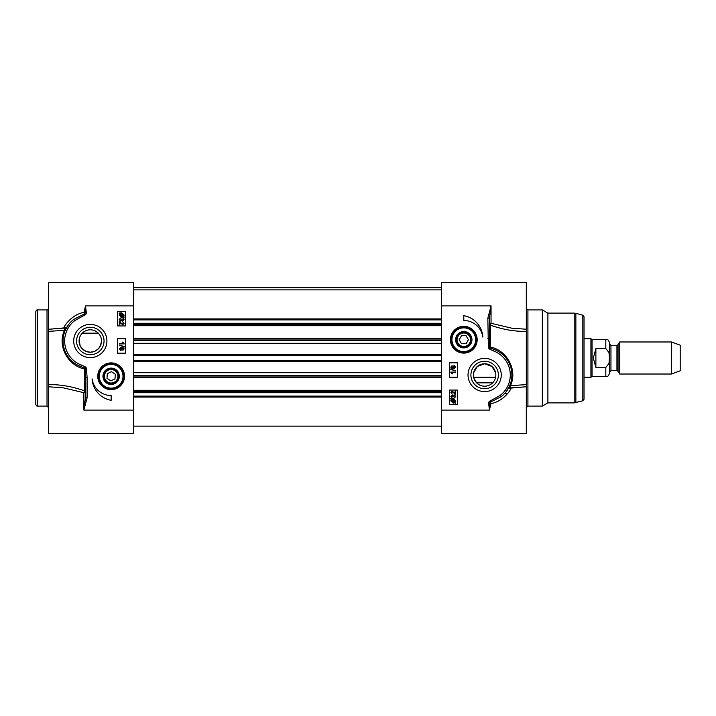 <?xml version="1.0" encoding="UTF-8"?>
<svg xmlns="http://www.w3.org/2000/svg" width="716" height="716" viewBox="0 0 716 716"><rect width="100%" height="100%" fill="white"/><g stroke="black" fill="none" stroke-linecap="round" stroke-linejoin="round"><path stroke-width="1.07" d="M35.8 392.61L35.8 390.623M35.8 358L35.8 404.486C36.435 405.856 36.963 406.393 37.402 406.088L37.402 309.912C36.963 309.607 36.435 310.144 35.8 311.514L35.8 358M35.8 381.386L35.8 379.695M35.8 361.965L35.8 361.07M35.8 345.837L35.8 340.986M35.8 370.637L35.8 369.725M35.8 352.46L35.8 351.645M133.579 305.902L85.49 305.902L84.014 312.4L84.336 313.966A1.155 1.155 0 0 0 85.159 312.668L86.296 312.48L85.49 305.902L85.159 312.668L84.014 312.4C72.486 314.27 64.556 325.037 63.778 328.116A1.602 1.522 23.2 0 1 65.254 330.282L64.521 330.264C56.877 346.096 68.414 366.109 84.631 368.937L84.631 390.873A1.602 0.573 -70.3 0 1 83.888 392.699A1.602 1.199 180 0 0 85.49 391.491A1.602 0.707 0 0 0 84.631 390.873C72.432 386.533 60.43 384.447 48.625 384.617L48.625 433.341L133.579 433.341L133.579 282.659L48.625 282.659L48.625 331.383L64.521 330.264A1.602 0.716 81.2 0 0 63.778 328.116L50.308 329.145L66.525 327.686M48.625 384.617L48.625 331.383M48.625 329.145L49.914 329.145M84.649 315.076L84.336 313.966L73.721 319.381A27.253 27.253 0 0 0 80.827 366.556L84.586 367.997A1.602 0.698 -77.2 0 1 84.631 368.937L86.555 368.883A2.685 2.685 0 0 0 85.276 366.852L81.382 365.053A25.651 25.651 0 0 1 74.697 320.652L84.649 315.076A2.318 2.318 0 0 0 86.296 312.48M81.382 365.053L80.819 366.556L78.116 365.384M85.49 377.654L85.49 397.89L87.092 397.89L87.092 377.654L85.49 377.654L85.222 369.009A1.343 1.343 0 0 0 84.586 367.997L85.276 366.852M71.17 321.6L73.712 319.381L74.697 320.652M85.49 397.89L83.888 410.098L87.092 397.89M65.254 330.282L68.378 324.831M49.825 386.855L63.098 387.786L83.888 392.699L83.888 410.098L133.579 410.098M124.521 376.276A13.38 13.38 0 0 0 109.145 363.048A13.38 13.38 0 0 0 98.361 380.223A13.38 13.38 0 0 0 124.521 376.276M106.917 341.004A16.62 16.62 0 0 0 81.991 326.621A16.62 16.62 0 0 0 81.991 355.396A16.62 16.62 0 0 0 106.917 341.004M111.141 400.316A23.082 23.082 0 0 1 92.087 378.898A19.234 19.234 0 0 0 111.141 395.509L111.141 400.316M117.549 325.941L117.549 311.514L125.569 311.514L125.569 325.941L117.549 325.941M117.549 353.194L117.549 338.766L125.569 338.766L125.569 353.194L117.549 353.194M122.937 347.475L124.181 348.853L122.928 350.249L121.962 349.533L120.727 350.446L119.268 348.862L120.744 347.278L121.962 348.2L122.937 347.475M122.964 348.083L123.698 348.862L122.928 349.641L122.185 348.862L122.964 348.083M120.744 347.887L121.702 348.844L120.718 349.838L119.751 348.862L120.744 347.887M124.244 346.535L124.244 347.009L119.268 345.139L124.244 346.535M119.348 343.313L123.116 343.313L122.4 342.132L122.973 342.132L124.181 343.904L119.348 343.904L119.348 343.313M119.259 324.849L119.259 321.663L122.767 324.232L123.599 323.328L122.696 321.779L124.092 323.337L122.749 324.84L119.832 322.486L119.832 324.849L119.259 324.849M120.61 318.602L119.67 319.542L120.673 320.535L121.541 319.175L122.857 320.32L123.599 319.533L122.839 318.074L124.092 319.515L122.839 320.929L121.863 320.267L120.682 321.162L119.178 319.542L120.539 318.011L120.61 318.602M124.253 317.152L121.666 317.412L119.178 315.13L119.688 313.653L119.062 313.098L121.657 312.811L124.154 315.121L123.635 316.597L124.253 317.152M122.857 316.481L121.648 316.758L119.724 315.112L120.118 314.038L122.857 316.481M123.188 316.204L120.449 313.76L121.666 313.465L123.608 315.121L123.188 316.204M98.889 380.062A12.825 12.825 0 0 1 113.987 363.773A12.825 12.825 0 0 1 120.548 384.993A12.825 12.825 0 0 1 98.889 380.062M103.328 378.683A8.171 8.171 0 0 0 117.701 381.154A8.171 8.171 0 0 0 112.519 368.221A8.171 8.171 0 0 0 103.328 378.683M104.464 379.596A7.455 7.455 0 0 1 111.598 368.838A7.455 7.455 0 0 1 117.352 380.393A7.455 7.455 0 0 1 104.464 379.596M105.109 379.274A6.73 6.73 0 0 1 111.562 369.554A6.73 6.73 0 0 1 116.753 379.999A6.73 6.73 0 0 1 105.109 379.274M110.855 380.894L106.997 378.334L107.284 373.716L111.428 371.658L115.285 374.217L114.999 378.836L110.855 380.894M104.035 341.004A13.729 13.729 0 0 1 83.432 352.899A13.729 13.729 0 0 1 83.432 329.118A13.729 13.729 0 0 1 104.035 341.004M79.19 339.447L80.049 345.56L82.251 348.826L85.902 351.332L90.306 352.227L94.7 351.332L98.352 348.826L100.553 345.56L101.52 341.004A11.223 11.223 0 0 1 84.694 350.724A11.223 11.223 0 0 1 84.694 331.293A11.223 11.223 0 0 1 101.52 341.004L101.412 339.447M98.325 333.164L82.277 333.164M584.023 338.766L590.924 338.766L590.924 377.234L584.023 377.234M619.626 358L619.626 374.029L671.393 374.029L671.393 341.971L619.626 341.971L619.626 358M605.826 367.424L605.826 376.598C606.989 375.855 607.875 377.976 609.665 372.75L609.665 343.25C607.875 338.024 606.989 340.145 605.826 339.402L605.826 348.576L608.985 352.514L609.45 358L608.985 363.486L605.826 367.424L595.882 367.424L593.322 358L595.882 348.576L605.826 348.576M595.882 367.424L595.882 348.576M605.826 339.402L592.034 339.402L592.034 376.598L605.826 376.598M671.393 341.971L680.2 345.175L680.2 370.825L671.393 374.029M455.618 339.724A8.171 8.171 0 0 0 462.187 347.743A8.171 8.171 0 0 0 471.898 340.807A8.171 8.171 0 0 0 464.335 331.571A8.171 8.171 0 0 0 455.618 339.724M456.343 339.724A7.455 7.455 0 0 0 467.521 346.177A7.455 7.455 0 0 0 467.521 333.271A7.455 7.455 0 0 0 456.343 339.724M450.973 339.724A12.825 12.825 0 0 1 470.206 328.617A12.825 12.825 0 0 1 470.206 350.831A12.825 12.825 0 0 1 450.973 339.724M450.418 339.724A13.38 13.38 0 0 0 470.484 351.314A13.38 13.38 0 0 0 470.484 328.143A13.38 13.38 0 0 0 450.418 339.724M457.068 339.724A6.73 6.73 0 0 1 467.163 333.898A6.73 6.73 0 0 1 467.163 345.56A6.73 6.73 0 0 1 457.068 339.724M461.48 343.734L459.171 339.724L461.48 335.715L466.107 335.715L468.425 339.724L466.107 343.734L461.48 343.734M489.655 349.148L490.353 348.003A1.602 0.698 102.8 0 1 490.308 347.063L490.308 325.127A1.602 0.573 109.7 0 1 491.051 323.301A1.602 1.199 0 0 0 489.449 324.509A1.602 0.707 180 0 0 490.308 325.127C502.507 329.467 514.509 331.553 526.314 331.383L526.314 282.659L441.351 282.659L441.351 410.098L489.449 410.098L490.925 403.6L489.78 403.332A1.155 1.155 0 0 1 490.603 402.034L501.218 396.619A27.253 27.253 0 0 0 494.112 349.444L490.353 348.003A1.343 1.343 0 0 1 489.717 346.991L489.449 318.11L491.051 305.902L487.838 318.11L488.375 347.117A2.685 2.685 0 0 0 489.655 349.148L493.557 350.947A25.651 25.651 0 0 1 500.242 395.348L490.281 400.924A2.318 2.318 0 0 0 488.634 403.52L489.449 410.098L489.78 403.332L488.634 403.52M468.022 374.996A16.62 16.62 0 0 0 492.948 389.379A16.62 16.62 0 0 0 492.948 360.604A16.62 16.62 0 0 0 468.022 374.996M463.798 315.684A23.082 23.082 0 0 1 482.853 337.102A19.234 19.234 0 0 0 463.798 320.491L463.798 315.684M457.381 390.059L457.381 404.486L449.371 404.486L449.371 390.059L457.381 390.059M457.381 362.806L457.381 377.234L449.371 377.234L449.371 362.806L457.381 362.806M451.993 368.525L450.758 367.147L452.011 365.751L452.977 366.467L454.213 365.554L455.662 367.138L454.195 368.722L452.977 367.8L451.993 368.525M451.975 367.917L451.241 367.138L452.011 366.359L452.745 367.138L451.975 367.917M454.195 368.114L453.228 367.156L454.221 366.162L455.179 367.138L454.195 368.114M450.695 369.465L450.695 368.991L455.662 370.861L450.695 369.465M455.582 372.687L451.823 372.687L452.539 373.868L451.966 373.868L450.758 372.096L455.582 372.096L455.582 372.687M455.68 391.151L455.68 394.337L452.172 391.768L451.34 392.672L452.235 394.221L450.847 392.663L452.181 391.16L455.108 393.514L455.108 391.151L455.68 391.151M454.329 397.398L455.269 396.458L454.266 395.465L453.398 396.825L452.082 395.68L451.331 396.467L452.1 397.926L450.847 396.485L452.1 395.071L453.067 395.733L454.257 394.838L455.761 396.458L454.4 397.989L454.329 397.398M450.686 398.848L453.273 398.588L455.761 400.87L455.6 403.224L454.946 402.652L453.282 403.189L450.785 400.879L451.304 399.403L450.686 398.848M452.082 399.519L453.291 399.242L455.215 400.888L454.812 401.962L452.082 399.519M451.751 399.796L454.49 402.24L453.273 402.535L451.331 400.879L451.751 399.796M441.351 410.098L441.351 433.341L526.314 433.341L526.314 384.617L509.685 385.718A1.602 1.522 -156.8 0 0 511.161 387.884C510.383 390.963 502.453 401.73 490.925 403.6L490.281 400.924M503.661 394.498L501.218 396.619L500.242 395.348M496.823 350.616L494.103 349.435L493.557 350.947M508.405 388.314L525.025 386.855L511.161 387.884A1.602 0.716 -98.8 0 1 510.418 385.736C518.062 369.904 506.516 349.891 490.308 347.063L488.375 347.117M489.449 338.346L487.838 338.346M489.449 318.11L487.838 318.11M507.232 390.238L509.685 385.718L506.633 391.07M526.314 331.383L526.314 384.617M527.916 309.912L542.343 309.912L542.343 406.088L527.916 406.088L527.916 309.912L526.314 308.31M525.114 329.145L511.842 328.214L491.051 323.301L491.051 305.902L441.351 305.902M470.904 374.996A13.729 13.729 0 0 1 491.498 363.101A13.729 13.729 0 0 1 491.498 386.882A13.729 13.729 0 0 1 470.904 374.996M473.419 374.996A11.223 11.223 0 0 1 490.245 365.276A11.223 11.223 0 0 1 490.245 384.707A11.223 11.223 0 0 1 473.419 374.996M473.84 378.057L476.605 382.836L492.662 382.836L493.44 381.95M495.615 372.669L491.91 366.449L484.634 363.773L477.357 366.449L473.661 372.669M542.343 309.912L547.892 313.116L547.892 402.884L542.343 406.088M582.833 400.799L582.833 315.201L584.023 316.749L584.023 399.251L582.833 400.799L574.205 402.884L574.205 313.116L547.892 313.116M451.939 339.724A11.859 11.859 0 0 1 464.586 327.892A11.859 11.859 0 0 1 475.558 341.29A11.859 11.859 0 0 1 461.462 351.359A11.859 11.859 0 0 0 475.558 341.29A11.859 11.859 0 0 0 464.586 327.892A11.859 11.859 0 0 0 451.939 339.724A11.859 11.859 0 0 0 461.462 351.359M133.579 397.067L441.351 397.067M133.579 391.733L441.351 391.733M133.579 390.283L441.351 390.283M133.579 325.717L441.351 325.717M133.579 324.267L441.351 324.267M133.579 318.933L441.351 318.933M37.402 309.912L47.023 309.912L47.023 406.088L37.402 406.088M87.092 377.654L86.555 368.883M99.81 379.775A11.859 11.859 0 0 0 119.841 384.34A11.859 11.859 0 0 0 113.772 364.713A11.859 11.859 0 0 0 99.81 379.775M616.941 370.664L610.954 370.664L610.954 345.336L616.941 345.336L616.941 370.664L618.051 371.309L618.051 344.691L619.626 341.971M582.833 315.201L575.861 313.331L575.861 402.669M133.579 396.091L441.351 396.091M133.579 392.735L441.351 392.735M133.579 376.025L441.351 376.025M133.579 375.578L441.351 375.578M133.579 372.705L441.351 372.705M133.579 361.714L441.351 361.714M133.579 360.47L441.351 360.47M133.579 355.53L441.351 355.53M133.579 354.286L441.351 354.286M133.579 343.295L441.351 343.295M133.579 340.422L441.351 340.422M133.579 339.975L441.351 339.975M133.579 323.265L441.351 323.265M133.579 319.909L441.351 319.909M133.579 287.635L441.351 287.635M133.579 287.438L441.351 287.438M47.023 406.088L48.625 407.69M47.023 309.912C47.417 310.234 47.945 309.697 48.625 308.31M49.896 386.855L48.625 386.855M473.643 377.234L495.633 377.234M616.941 345.336L618.051 344.691M618.051 371.309L619.626 374.029M610.954 345.336L609.665 344.056M610.954 370.664L609.665 371.944M592.034 339.402L590.924 338.766M592.034 376.598L590.924 377.234M501.218 396.619L503.679 394.489M527.916 406.088L526.314 407.69M504.556 393.585L507.608 393.585M526.314 386.855L525.007 386.855M525.034 329.145L526.314 329.145M547.892 402.884L574.205 402.884M575.861 313.331L574.205 313.116M133.579 287.241L441.351 287.241L133.579 287.241M133.579 426.127L441.351 426.127M133.579 377.592L441.351 377.592M133.579 338.408L441.351 338.408M133.579 289.873L441.351 289.873"/></g></svg>
